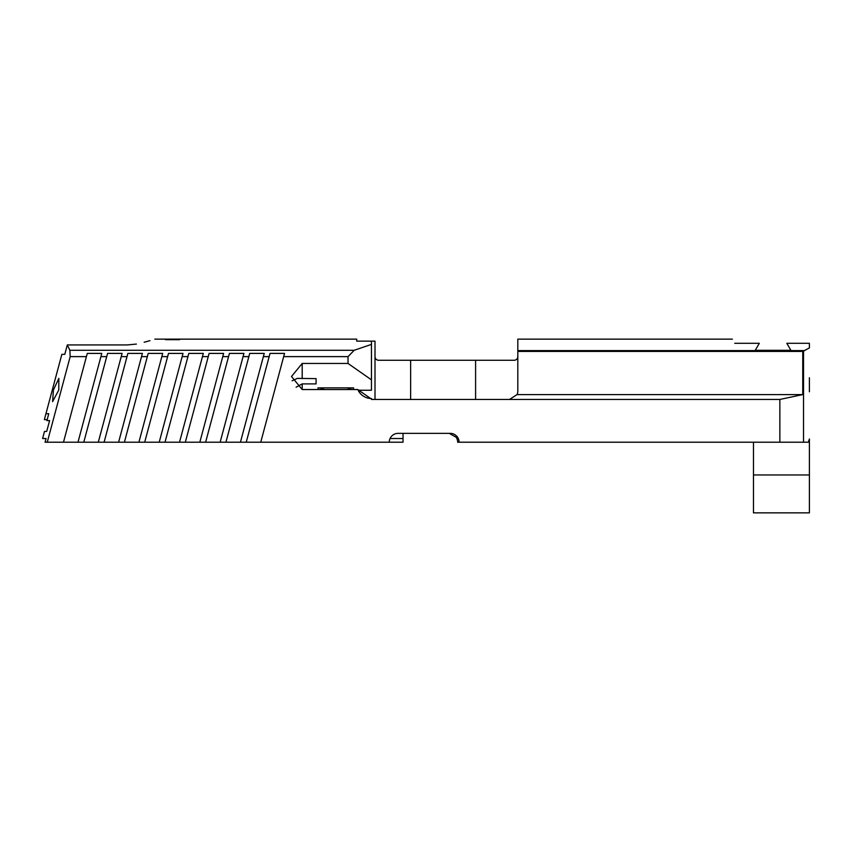<?xml version="1.0" encoding="UTF-8"?>
<svg xmlns="http://www.w3.org/2000/svg" width="852" height="852" viewBox="0 0 852 852"><rect width="100%" height="100%" fill="white"/><g stroke="black" fill="none" stroke-linecap="round" stroke-linejoin="round"><path stroke-width="1.28" d="M809.4 377.745L809.4 391.771M165.416 339.65L179.665 339.65L165.416 339.65M58.777 390.014L52.6 401.654L53.41 390.014L58.831 378.384L58.777 390.014M808.623 440.857L809.4 440.857L809.4 439.004L808.452 442.209L779.857 442.209L779.857 399.46L371.451 399.46L371.451 398.512A14.846 14.846 0 0 1 357.819 389.545L302.194 389.545L291.501 376.499L302.194 363.453L348.031 363.453L348.031 356.626L283.673 356.626L284.536 353.399L270.031 353.399L269.168 356.626L263.364 356.626L264.237 353.399L249.732 353.399L248.859 356.626L243.065 356.626L243.928 353.399L229.422 353.399L228.56 356.626L222.755 356.626L223.618 353.399L209.113 353.399L208.25 356.626L202.446 356.626L203.319 353.399L188.803 353.399L187.941 356.626L182.147 356.626L183.01 353.399L168.504 353.399L167.631 356.626L161.837 356.626L162.7 353.399L148.195 353.399L147.332 356.626L141.528 356.626L142.401 353.399L127.885 353.399L127.023 356.626L121.229 356.626L122.092 353.399L107.586 353.399L106.713 356.626L100.919 356.626L101.782 353.399L87.277 353.399L86.414 356.626L70.184 356.626L69.885 350.278L67.308 344.943L64.795 354.336L61.855 354.336L45.944 413.71L48.766 413.71L46.924 420.6L49.608 420.6L46.711 431.4L44.506 431.4L42.6 438.524L46.051 438.524L45.071 442.209L63.485 442.209L86.414 356.626M732.358 339.139L517.814 339.139L517.814 351.439L802.754 351.439L809.4 347.925L809.4 343.303L809.4 347.925M809.4 440.857L809.4 512.861L753.466 512.861L753.466 442.209M517.814 356.626A3.642 3.642 0 0 1 514.161 360.268L475.597 360.268L475.597 399.46M779.857 399.46L802.754 394.593L517.058 394.593A8.318 8.318 0 0 0 517.814 391.143L517.814 351.439M410.632 399.46L410.632 360.268L378.661 360.268A3.642 3.642 0 0 1 375.008 356.626M410.632 360.268L475.597 360.268M809.4 343.303L786.833 343.303L790.88 350.3L755.255 350.3L759.302 343.303L734.765 343.303C731.57 337.754 731.57 337.754 734.765 343.303M69.885 350.278L354.198 350.278L348.031 356.626M100.919 356.626L77.99 442.209L63.485 442.209M70.184 356.626L47.254 442.209M354.198 350.278L371.451 344.4L371.451 341.141L356.722 341.141L356.722 339.139L154.851 339.139M371.451 341.141L375.008 341.141L375.008 399.46M127.225 344.943L136.395 344.07C160.719 337.775 160.719 337.775 136.395 344.07L127.225 344.943L67.308 344.943M144.169 342.248L149.952 340.651M371.451 344.4L371.451 379.854L348.031 363.453M283.673 356.626L260.744 442.209L389.257 442.209A8.85 8.85 0 0 1 398.108 433.359L450.239 433.359A8.85 8.85 0 0 1 459.09 442.209L779.857 442.209M260.744 442.209L246.239 442.209L269.168 356.626M263.364 356.626L240.434 442.209L246.239 442.209M240.434 442.209L225.929 442.209L248.859 356.626M243.065 356.626L220.135 442.209L225.929 442.209M220.135 442.209L205.62 442.209L228.56 356.626M222.755 356.626L199.826 442.209L205.62 442.209M199.826 442.209L185.321 442.209L208.25 356.626M47.169 419.642L44.357 419.642L45.944 413.71M46.711 431.4L49.608 420.6M357.819 389.545L370.588 398.48M371.451 399.087L371.983 399.46M802.754 394.593L802.754 351.439M517.058 394.593L509.496 399.46M202.446 356.626L179.516 442.209L165.011 442.209L187.941 356.626M182.147 356.626L159.207 442.209L144.702 442.209L167.631 356.626M161.837 356.626L138.908 442.209L124.403 442.209L147.332 356.626M141.528 356.626L118.598 442.209L104.093 442.209L127.023 356.626M121.229 356.626L98.289 442.209L83.784 442.209L106.713 356.626M179.516 442.209L185.321 442.209M159.207 442.209L165.011 442.209M138.908 442.209L144.702 442.209M118.598 442.209L124.403 442.209M98.289 442.209L104.093 442.209M77.99 442.209L83.784 442.209M403.039 433.359L403.039 438.524L390.067 438.524M292.098 380.78L297.359 378.384L316.081 378.618L316.081 383.901L302.194 383.901L296.091 387.213M347.296 389.545A10.693 8.754 180 0 1 353.58 387.873L318.009 387.873A10.693 8.754 180 0 1 324.292 389.545M371.451 379.854L371.451 390.248L358.82 390.248M458.28 438.524L456.864 438.524A8.85 8.85 0 0 0 456.139 437.246L456.139 435.617M389.257 442.209L403.039 442.209L403.039 438.524M456.139 437.246L449.228 433.37A8.85 8.85 0 0 0 448.812 433.359M456.864 438.524A8.85 8.85 0 0 1 457.662 442.209L459.09 442.209M804.831 350.587L517.814 350.587M803.521 442.209L803.521 350.917M302.194 383.901L302.194 389.545M318.009 387.873L318.009 389.545M353.58 387.873L353.58 389.545M302.194 363.453L302.194 378.618M753.466 474.958L809.4 474.958"/></g></svg>
